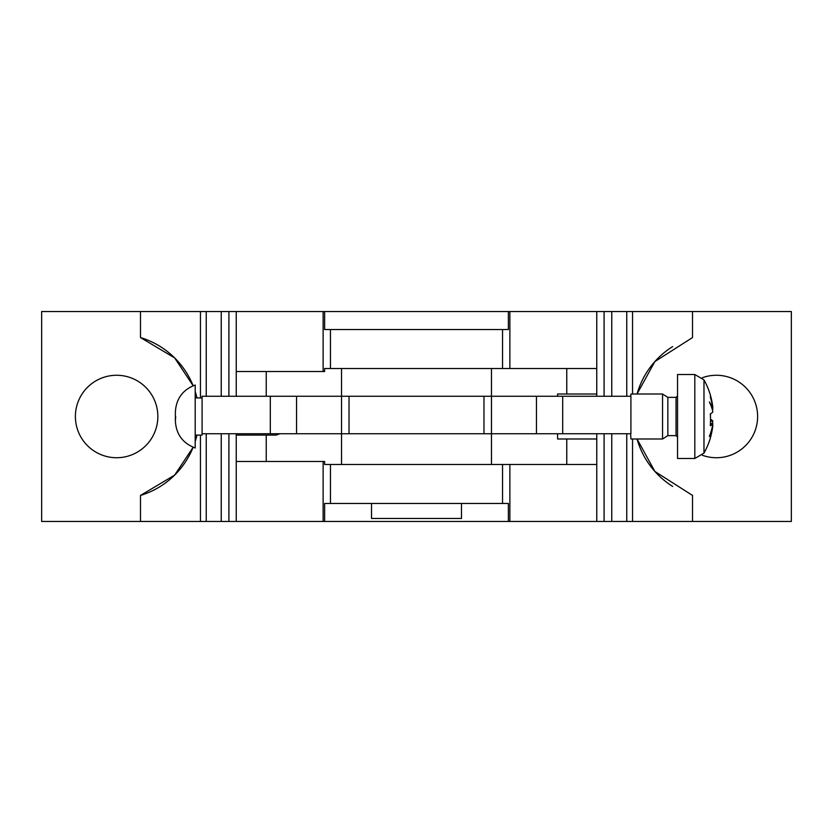 <?xml version="1.0" encoding="UTF-8"?>
<svg xmlns="http://www.w3.org/2000/svg" width="833" height="833" viewBox="0 0 833 833"><rect width="100%" height="100%" fill="white"/><g stroke="black" fill="none" stroke-linecap="round" stroke-linejoin="round"><path stroke-width="1.25" d="M461.482 503.465L461.482 518.459L371.518 518.459L371.518 503.465M491.47 464.481L491.47 433.743L341.53 433.743L341.53 464.481M596.761 433.743L596.761 464.481L324.631 464.481L324.631 461.482L236.239 461.482L236.239 433.743M323.121 521.458L324.631 521.458L324.631 503.465L508.369 503.465L508.369 521.458L791.35 521.458L791.35 311.542L508.369 311.542L508.369 329.535L324.631 329.535L324.631 311.542L41.65 311.542L41.65 521.458L323.121 521.458L323.121 461.482M236.239 311.542L236.249 396.258L236.239 371.518L324.631 371.518L324.631 368.519L596.761 368.519L596.761 396.258M196.963 435.097L195.193 441.563A82.467 82.467 0 0 0 196.963 435.097M193.141 447.248L174.659 475.091L140.485 495.437A82.467 82.467 0 0 0 193.141 447.248M672.658 486.42A82.467 82.467 0 0 1 637.037 438.991L654.884 471.447L692.515 495.437L692.515 521.458M140.485 450.122A41.233 41.233 0 0 0 116.62 375.267A41.233 41.233 0 0 0 97.7 453.131A41.233 41.233 0 0 0 140.485 450.122M702.365 377.724A41.233 41.233 0 0 1 757.614 416.5A41.233 41.233 0 0 1 702.365 455.276M677.541 437.138L676.042 435.638L676.042 397.362L667.858 397.362L662.547 394.009L630.945 394.009L630.727 396.258M630.612 433.743L630.945 438.991L662.547 438.991L662.547 394.009M710.528 437.325A72.825 9.986 -149.7 0 1 710.455 437.721A74.97 74.97 0 0 1 703.979 453.11L694.816 458.483L694.816 374.517L703.979 379.89L703.979 452.652M710.455 437.721A72.825 9.986 -149.7 0 1 710.31 438.054A74.731 73.783 0 0 0 712.84 425.517A74.928 55.801 -0 0 1 709.341 436.502A74.928 64.943 180 0 0 712.84 423.716A74.731 11.839 180 0 1 710.31 425.725A72.825 62.267 -105.3 0 0 710.31 413.886A74.731 11.839 180 0 0 712.84 411.877A74.928 50.001 0 0 0 709.341 402.027A74.928 37.36 180 0 1 712.84 409.388L712.246 409.388M703.979 379.89A74.97 74.97 0 0 1 710.455 395.279A72.825 9.986 -30.3 0 1 710.528 395.769A72.825 9.986 -30.3 0 1 710.31 396.841A74.731 73.783 0 0 1 712.84 409.388M694.816 374.517L677.541 374.517L677.541 458.483L694.816 458.483M667.858 397.362L667.858 435.638L662.547 438.991M596.761 311.542L596.751 394.009L557.589 394.009L557.589 396.258M557.589 433.743L557.589 438.991L596.761 438.991L596.761 521.458M202.086 397.976L195.193 397.903M175.367 412.148L175.367 420.852L175.367 412.148C176.096 398.809 182.698 389.771 195.193 385.013L195.193 447.987C182.708 443.229 176.096 434.191 175.367 420.852L175.701 416.5M341.53 368.519L341.53 396.258L296.548 396.258L296.548 433.743L341.53 433.743L341.53 396.258L483.973 396.258L483.973 433.743M562.692 396.258L562.692 433.743L630.914 433.743L630.914 396.258L536.452 396.258L536.452 433.743L491.47 433.743L491.47 368.519M202.086 433.743L202.086 396.258L270.309 396.258L270.309 433.743L202.086 433.743M349.027 433.743L349.027 396.258M536.452 396.258L483.973 396.258M536.452 433.743L562.692 433.743M270.309 433.743L296.548 433.743M270.309 396.258L296.548 396.258M276.16 433.743L276.16 435.097L236.239 435.097L236.239 521.458M195.193 435.097L202.055 435.097L202.211 433.743M710.528 395.675A74.731 73.783 0 0 1 712.84 407.483L712.6 407.483M710.434 423.716L712.84 423.716A74.731 73.783 0 0 0 712.84 423.612L710.434 423.612M712.246 423.612A74.928 50.001 180 0 0 712.84 421.123L710.518 421.123M710.528 413.762A72.825 62.267 -74.7 0 1 710.455 416.5M710.528 419.238A74.731 11.839 180 0 1 712.84 421.123M712.788 423.997A74.731 73.783 0 0 1 712.6 425.517M508.369 521.458L324.631 521.458M692.515 311.542L692.515 337.563L654.884 361.553L637.037 394.009A82.467 82.467 0 0 1 672.658 346.58M140.485 337.563L174.659 357.909L193.141 385.752A82.467 82.467 0 0 0 140.485 337.563L140.485 311.542M195.193 391.437L196.963 397.903A82.467 82.467 0 0 0 195.193 391.448M324.631 311.542L508.369 311.542M509.879 521.458L509.879 464.481M323.121 311.542L323.121 371.518M509.879 368.519L509.879 311.542M228.908 311.542L228.908 396.258M228.908 433.743L228.908 521.458M604.092 521.458L604.092 433.743M604.092 396.258L604.092 311.542M611.766 311.542L611.766 396.258M611.766 433.743L611.766 521.458M626.76 521.458L626.76 433.743M626.76 396.258L626.76 311.542M200.451 521.458L200.451 435.097M200.451 397.903L200.451 311.542M140.485 521.458L140.485 495.437M206.24 521.458L206.24 433.743M206.24 396.258L206.24 311.542M221.234 521.458L221.234 433.743M221.234 396.258L221.234 311.542M266.237 461.482L266.237 435.097M266.237 396.258L266.237 371.518M566.763 464.481L566.763 438.991M566.763 394.009L566.763 368.519M632.549 521.458L632.549 438.991M632.549 394.009L632.549 311.542M502.549 329.535L502.549 368.519M330.451 368.519L330.451 329.535M502.549 464.481L502.549 503.465M330.451 503.465L330.451 464.481M676.042 435.638L667.858 435.638M279.867 433.743L276.16 435.097M676.042 397.362L677.541 395.862"/></g></svg>
